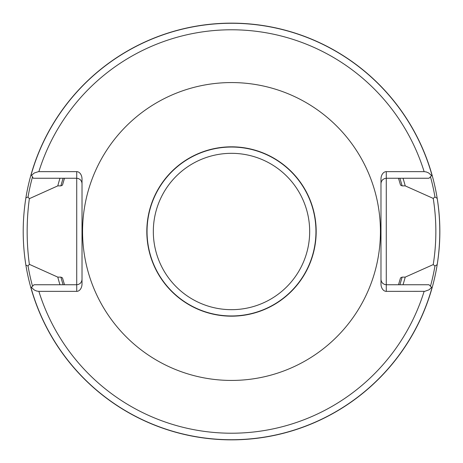 <?xml version="1.0" encoding="UTF-8"?>
<svg xmlns="http://www.w3.org/2000/svg" width="463" height="463" viewBox="0 0 463 463"><rect width="100%" height="100%" fill="white"/><g stroke="black" fill="none" stroke-linecap="round" stroke-linejoin="round"><path stroke-width="0.69" d="M380.43 231.5A148.93 148.93 0 0 0 157.032 102.52A148.93 148.93 0 0 0 157.032 360.48A148.93 148.93 0 0 0 380.43 231.5M82.015 279.455L81.719 281.203L80.469 283.194L78.473 284.45L76.725 284.745L76.725 291.36A7.483 5.29 90 0 0 82.015 283.877L82.015 179.123A7.483 5.29 90 0 0 76.725 171.64L38.435 171.651L34.221 173.017L31.606 175.315L33.243 178.255L76.725 178.255L76.725 284.745L34.013 284.745L30.911 287.841A208.35 208.35 0 0 0 437.199 264.628L434.948 266.028L433.223 264.599L405.212 277.123L402.104 277.123L400.53 277.893L398.498 284.745M76.725 291.36L38.869 291.36L36.716 291.059L34.343 290.052L31.374 287.384M398.498 178.255L400.53 185.107L402.104 185.877L405.212 185.877L433.223 198.401L434.948 196.972L437.199 198.372A208.35 208.35 0 0 1 432.089 287.841L431.626 287.384L429.062 289.803L424.785 291.331L386.275 291.36A7.483 5.29 90 0 1 380.985 283.877L380.985 179.123A7.483 5.29 90 0 1 386.275 171.64L424.131 171.64L426.284 171.941L428.657 172.948L431.626 175.616L432.089 175.159A208.35 208.35 0 0 0 31.114 174.441L31.606 175.315M59.97 178.255A179.603 179.603 0 0 0 57.788 185.877L60.896 185.877L62.47 185.107L64.502 178.255M64.502 284.745L62.47 277.893L60.896 277.123L57.788 277.123A179.603 179.603 0 0 0 59.97 284.745M405.212 185.877A179.603 179.603 0 0 0 403.03 178.255M403.03 284.745A179.603 179.603 0 0 0 405.212 277.123M57.788 277.123L29.36 264.332L28.04 265.982L25.882 265.143A208.35 208.35 0 0 0 30.911 287.841M437.199 198.372A208.35 208.35 0 0 0 432.089 175.159A208.35 208.35 0 0 1 437.199 198.372C440.654 220.446 440.654 242.531 437.199 264.628M32.491 176.912A206.359 206.359 0 0 0 28.04 197.018L25.882 197.857A208.35 208.35 0 0 1 31.114 174.441A208.35 208.35 0 0 0 25.882 197.857C22.317 220.284 22.317 242.716 25.882 265.143M316.177 231.5A84.677 84.677 0 0 0 189.164 158.167A84.677 84.677 0 0 0 189.164 304.833A84.677 84.677 0 0 0 316.177 231.5M28.04 197.018L29.36 198.668L57.788 185.877M431.626 175.616L428.987 178.255L386.275 178.255L386.275 284.745L428.987 284.745L431.626 287.384M433.223 264.599C436.731 242.537 436.731 220.469 433.223 198.401M380.985 279.455L381.28 281.203L382.531 283.194L384.527 284.45L386.275 284.745L386.275 291.36M380.985 183.545L381.28 181.797L382.531 179.806L384.527 178.55L386.275 178.255L386.275 171.64M29.36 264.332C26.42 242.444 26.42 220.556 29.36 198.668M82.015 183.545L81.719 181.797L80.469 179.806L78.473 178.55L76.725 178.255L76.725 171.64M424.131 171.64A201.718 201.718 0 0 0 38.869 171.64M38.869 291.36A201.718 201.718 0 0 0 424.131 291.36M431.991 175.251A208.234 208.234 0 0 0 31.195 174.58M60.896 277.123A176.6 176.6 0 0 0 63.118 284.745M399.882 284.745A176.6 176.6 0 0 0 402.104 277.123M402.104 185.877A176.6 176.6 0 0 0 399.882 178.255M63.118 178.255A176.6 176.6 0 0 0 60.896 185.877M28.04 265.982A206.359 206.359 0 0 0 32.532 286.227M430.468 286.227A206.359 206.359 0 0 0 434.948 266.028M315.957 231.5A84.457 84.457 0 0 0 189.269 158.358A84.457 84.457 0 0 0 189.269 304.642A84.457 84.457 0 0 0 315.957 231.5M309.678 231.5A78.178 78.178 0 0 1 192.411 299.202A78.178 78.178 0 0 1 192.411 163.798A78.178 78.178 0 0 1 309.678 231.5M31.009 287.749A208.234 208.234 0 0 0 431.991 287.749M434.948 196.972A206.359 206.359 0 0 0 430.468 176.773"/></g></svg>
